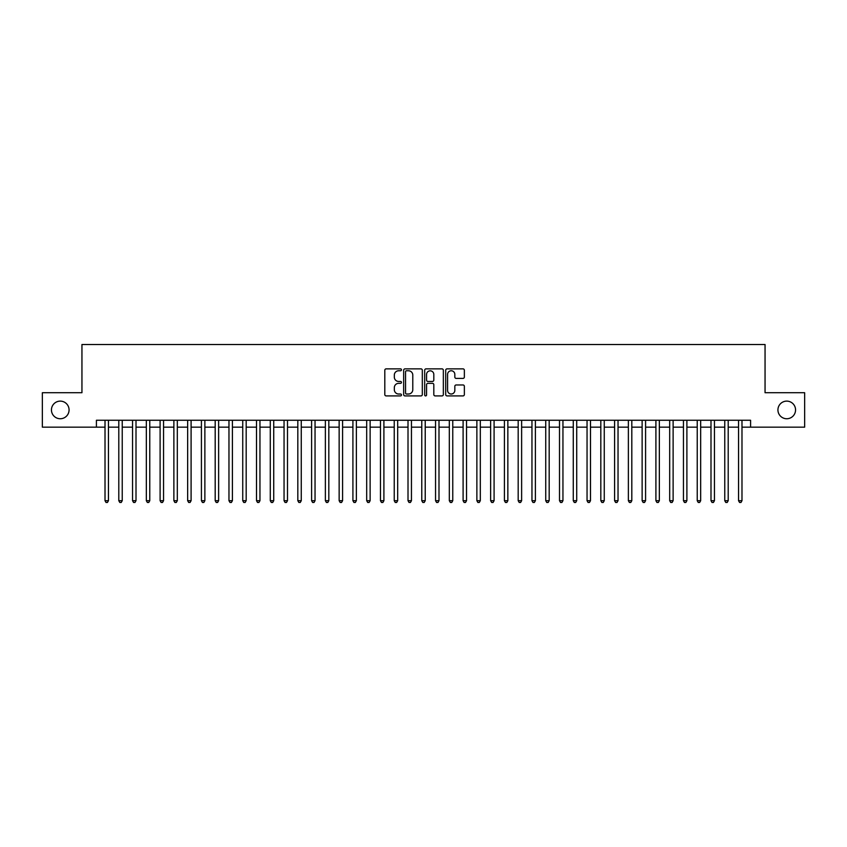 <?xml version="1.0" encoding="UTF-8"?>
<svg xmlns="http://www.w3.org/2000/svg" width="847" height="847" viewBox="0 0 847 847"><rect width="100%" height="100%" fill="white"/><g stroke="black" fill="none" stroke-linecap="round" stroke-linejoin="round"><path stroke-width="1.27" d="M401.467 369.821A0.942 0.942 0 0 0 400.515 368.868L386.158 368.868A1.355 1.355 0 0 0 384.803 370.224L384.803 394.554A1.355 1.355 0 0 0 386.158 395.909L400.515 395.909A0.942 0.942 0 0 0 401.467 394.967A0.942 0.942 0 0 0 400.515 394.014L398.662 394.014A4.33 4.33 0 0 1 394.331 389.694L394.331 387.661A4.33 4.33 0 0 1 398.662 383.331L400.515 383.331A0.942 0.942 0 0 0 401.467 382.389A0.942 0.942 0 0 0 400.515 381.446L398.662 381.446A4.33 4.33 0 0 1 394.331 377.116L394.331 375.094A4.33 4.33 0 0 1 398.662 370.764L400.515 370.764A0.942 0.942 0 0 0 401.467 369.821M777.927 409.937A8.819 8.819 0 0 0 786.747 418.746A8.819 8.819 0 0 0 795.555 409.937A8.819 8.819 0 0 0 786.747 401.118A8.819 8.819 0 0 0 777.927 409.937M51.445 409.937A8.819 8.819 0 0 0 60.253 418.746A8.819 8.819 0 0 0 69.073 409.937A8.819 8.819 0 0 0 60.253 401.118A8.819 8.819 0 0 0 51.445 409.937M463.013 378.397A1.355 1.355 0 0 0 464.357 377.053L464.357 370.224A1.355 1.355 0 0 0 463.013 368.868L447.057 368.868A1.355 1.355 0 0 0 445.702 370.224L445.702 394.554A1.355 1.355 0 0 0 447.057 395.909L463.013 395.909A1.355 1.355 0 0 0 464.357 394.554L464.357 386.306A1.355 1.355 0 0 0 463.013 384.962L456.184 384.962A1.355 1.355 0 0 0 454.828 386.306L454.828 390.403A3.621 3.621 0 0 1 451.218 394.014A3.621 3.621 0 0 1 447.597 390.403L447.597 374.385A3.621 3.621 0 0 1 451.218 370.764A3.621 3.621 0 0 1 454.828 374.385L454.828 377.053A1.355 1.355 0 0 0 456.184 378.397L463.013 378.397M96.41 427.153L42.35 427.153L42.35 392.722L81.947 392.722L81.947 344.517L765.053 344.517L765.053 392.722L804.65 392.722L804.65 427.153L750.59 427.153L750.59 420.26L96.41 420.26L96.41 427.153L105.017 427.153M422.314 370.224A1.355 1.355 0 0 0 420.97 368.868L405.014 368.868A1.355 1.355 0 0 0 403.659 370.224L403.659 394.554A1.355 1.355 0 0 0 405.014 395.909L420.97 395.909A1.355 1.355 0 0 0 422.314 394.554L422.314 370.224M426.03 368.868L441.986 368.868A1.355 1.355 0 0 1 443.341 370.224L443.341 394.554A1.355 1.355 0 0 1 441.986 395.909L435.157 395.909A1.355 1.355 0 0 1 433.812 394.554L433.812 384.686A1.355 1.355 0 0 0 432.457 383.331L427.926 383.331A1.355 1.355 0 0 0 426.57 384.686L426.57 394.967A0.942 0.942 0 0 1 425.628 395.909A0.942 0.942 0 0 1 424.686 394.967L424.686 370.224A1.355 1.355 0 0 1 426.03 368.868M108.458 427.153L118.792 427.153M122.233 427.153L132.556 427.153M136.007 427.153L146.33 427.153M149.771 427.153L160.104 427.153M163.545 427.153L173.879 427.153M177.319 427.153L187.653 427.153M191.094 427.153L201.417 427.153M204.868 427.153L215.191 427.153M218.632 427.153L228.965 427.153M232.406 427.153L242.74 427.153M246.181 427.153L256.514 427.153M259.955 427.153L270.278 427.153M273.729 427.153L284.052 427.153M287.493 427.153L297.826 427.153M301.267 427.153L311.601 427.153M315.042 427.153L325.375 427.153M328.816 427.153L339.149 427.153M342.59 427.153L352.913 427.153M356.365 427.153L366.687 427.153M370.128 427.153L380.462 427.153M383.903 427.153L394.236 427.153M397.677 427.153L408.01 427.153M411.451 427.153L421.774 427.153M425.226 427.153L435.549 427.153M438.99 427.153L449.323 427.153M452.764 427.153L463.097 427.153M466.538 427.153L476.872 427.153M480.313 427.153L490.635 427.153M494.087 427.153L504.41 427.153M507.851 427.153L518.184 427.153M521.625 427.153L531.958 427.153M535.399 427.153L545.733 427.153M549.174 427.153L559.507 427.153M562.948 427.153L573.271 427.153M576.722 427.153L587.045 427.153M590.486 427.153L600.819 427.153M604.26 427.153L614.594 427.153M618.035 427.153L628.368 427.153M631.809 427.153L642.132 427.153M645.583 427.153L655.906 427.153M659.347 427.153L669.681 427.153M673.121 427.153L683.455 427.153M686.896 427.153L697.229 427.153M700.67 427.153L710.993 427.153M714.445 427.153L724.767 427.153M728.208 427.153L738.542 427.153M741.983 427.153L750.59 427.153M406.496 370.764A0.942 0.942 0 0 0 405.554 371.706L405.554 393.072A0.942 0.942 0 0 0 406.496 394.014L408.466 394.014A4.33 4.33 0 0 0 412.785 389.694L412.785 375.094A4.33 4.33 0 0 0 408.466 370.764L406.496 370.764M433.812 374.448A3.621 3.621 0 0 0 430.191 370.827A3.621 3.621 0 0 0 426.57 374.448L426.57 380.091A1.355 1.355 0 0 0 427.926 381.446L432.457 381.446A1.355 1.355 0 0 0 433.812 380.091L433.812 374.448M108.458 420.26L108.458 500.693L105.017 500.693L105.017 420.26M108.458 500.693L107.421 502.483L106.044 502.483L105.017 500.693M122.233 420.26L122.233 500.693L118.792 500.693L118.792 420.26M122.233 500.693L121.195 502.483L119.819 502.483L118.792 500.693M136.007 420.26L136.007 500.693L132.556 500.693L132.556 420.26M136.007 500.693L134.969 502.483L133.593 502.483L132.556 500.693M149.771 420.26L149.771 500.693L146.33 500.693L146.33 420.26M149.771 500.693L148.744 502.483L147.367 502.483L146.33 500.693M163.545 420.26L163.545 500.693L160.104 500.693L160.104 420.26M163.545 500.693L162.518 502.483L161.142 502.483L160.104 500.693M177.319 420.26L177.319 500.693L173.879 500.693L173.879 420.26M177.319 500.693L176.282 502.483L174.905 502.483L173.879 500.693M191.094 420.26L191.094 500.693L187.653 500.693L187.653 420.26M191.094 500.693L190.056 502.483L188.68 502.483L187.653 500.693M204.868 420.26L204.868 500.693L201.417 500.693L201.417 420.26M204.868 500.693L203.831 502.483L202.454 502.483L201.417 500.693M218.632 420.26L218.632 500.693L215.191 500.693L215.191 420.26M218.632 500.693L217.605 502.483L216.229 502.483L215.191 500.693M232.406 420.26L232.406 500.693L228.965 500.693L228.965 420.26M232.406 500.693L231.379 502.483L230.003 502.483L228.965 500.693M246.181 420.26L246.181 500.693L242.74 500.693L242.74 420.26M246.181 500.693L245.143 502.483L243.767 502.483L242.74 500.693M259.955 420.26L259.955 500.693L256.514 500.693L256.514 420.26M259.955 500.693L258.917 502.483L257.541 502.483L256.514 500.693M273.729 420.26L273.729 500.693L270.278 500.693L270.278 420.26M273.729 500.693L272.692 502.483L271.315 502.483L270.278 500.693M287.493 420.26L287.493 500.693L284.052 500.693L284.052 420.26M287.493 500.693L286.466 502.483L285.09 502.483L284.052 500.693M301.267 420.26L301.267 500.693L297.826 500.693L297.826 420.26M301.267 500.693L300.24 502.483L298.864 502.483L297.826 500.693M315.042 420.26L315.042 500.693L311.601 500.693L311.601 420.26M315.042 500.693L314.015 502.483L312.628 502.483L311.601 500.693M328.816 420.26L328.816 500.693L325.375 500.693L325.375 420.26M328.816 500.693L327.778 502.483L326.402 502.483L325.375 500.693M342.59 420.26L342.59 500.693L339.149 500.693L339.149 420.26M342.59 500.693L341.553 502.483L340.176 502.483L339.149 500.693M356.365 420.26L356.365 500.693L352.913 500.693L352.913 420.26M356.365 500.693L355.327 502.483L353.951 502.483L352.913 500.693M370.128 420.26L370.128 500.693L366.687 500.693L366.687 420.26M370.128 500.693L369.101 502.483L367.725 502.483L366.687 500.693M383.903 420.26L383.903 500.693L380.462 500.693L380.462 420.26M383.903 500.693L382.876 502.483L381.499 502.483L380.462 500.693M397.677 420.26L397.677 500.693L394.236 500.693L394.236 420.26M397.677 500.693L396.64 502.483L395.263 502.483L394.236 500.693M411.451 420.26L411.451 500.693L408.01 500.693L408.01 420.26M411.451 500.693L410.414 502.483L409.037 502.483L408.01 500.693M425.226 420.26L425.226 500.693L421.774 500.693L421.774 420.26M425.226 500.693L424.188 502.483L422.812 502.483L421.774 500.693M438.99 420.26L438.99 500.693L435.549 500.693L435.549 420.26M438.99 500.693L437.963 502.483L436.586 502.483L435.549 500.693M452.764 420.26L452.764 500.693L449.323 500.693L449.323 420.26M452.764 500.693L451.737 502.483L450.36 502.483L449.323 500.693M466.538 420.26L466.538 500.693L463.097 500.693L463.097 420.26M466.538 500.693L465.501 502.483L464.124 502.483L463.097 500.693M480.313 420.26L480.313 500.693L476.872 500.693L476.872 420.26M480.313 500.693L479.275 502.483L477.899 502.483L476.872 500.693M494.087 420.26L494.087 500.693L490.635 500.693L490.635 420.26M494.087 500.693L493.049 502.483L491.673 502.483L490.635 500.693M507.851 420.26L507.851 500.693L504.41 500.693L504.41 420.26M507.851 500.693L506.824 502.483L505.447 502.483L504.41 500.693M521.625 420.26L521.625 500.693L518.184 500.693L518.184 420.26M521.625 500.693L520.598 502.483L519.222 502.483L518.184 500.693M535.399 420.26L535.399 500.693L531.958 500.693L531.958 420.26M535.399 500.693L534.372 502.483L532.985 502.483L531.958 500.693M549.174 420.26L549.174 500.693L545.733 500.693L545.733 420.26M549.174 500.693L548.136 502.483L546.76 502.483L545.733 500.693M562.948 420.26L562.948 500.693L559.507 500.693L559.507 420.26M562.948 500.693L561.91 502.483L560.534 502.483L559.507 500.693M576.722 420.26L576.722 500.693L573.271 500.693L573.271 420.26M576.722 500.693L575.685 502.483L574.308 502.483L573.271 500.693M590.486 420.26L590.486 500.693L587.045 500.693L587.045 420.26M590.486 500.693L589.459 502.483L588.083 502.483L587.045 500.693M604.26 420.26L604.26 500.693L600.819 500.693L600.819 420.26M604.26 500.693L603.233 502.483L601.857 502.483L600.819 500.693M618.035 420.26L618.035 500.693L614.594 500.693L614.594 420.26M618.035 500.693L616.997 502.483L615.621 502.483L614.594 500.693M631.809 420.26L631.809 500.693L628.368 500.693L628.368 420.26M631.809 500.693L630.771 502.483L629.395 502.483L628.368 500.693M645.583 420.26L645.583 500.693L642.132 500.693L642.132 420.26M645.583 500.693L644.546 502.483L643.169 502.483L642.132 500.693M659.347 420.26L659.347 500.693L655.906 500.693L655.906 420.26M659.347 500.693L658.32 502.483L656.944 502.483L655.906 500.693M673.121 420.26L673.121 500.693L669.681 500.693L669.681 420.26M673.121 500.693L672.095 502.483L670.718 502.483L669.681 500.693M686.896 420.26L686.896 500.693L683.455 500.693L683.455 420.26M686.896 500.693L685.858 502.483L684.482 502.483L683.455 500.693M700.67 420.26L700.67 500.693L697.229 500.693L697.229 420.26M700.67 500.693L699.633 502.483L698.256 502.483L697.229 500.693M714.445 420.26L714.445 500.693L710.993 500.693L710.993 420.26M714.445 500.693L713.407 502.483L712.031 502.483L710.993 500.693M728.208 420.26L728.208 500.693L724.767 500.693L724.767 420.26M728.208 500.693L727.181 502.483L725.805 502.483L724.767 500.693M741.983 420.26L741.983 500.693L738.542 500.693L738.542 420.26M741.983 500.693L740.956 502.483L739.579 502.483L738.542 500.693"/></g></svg>
